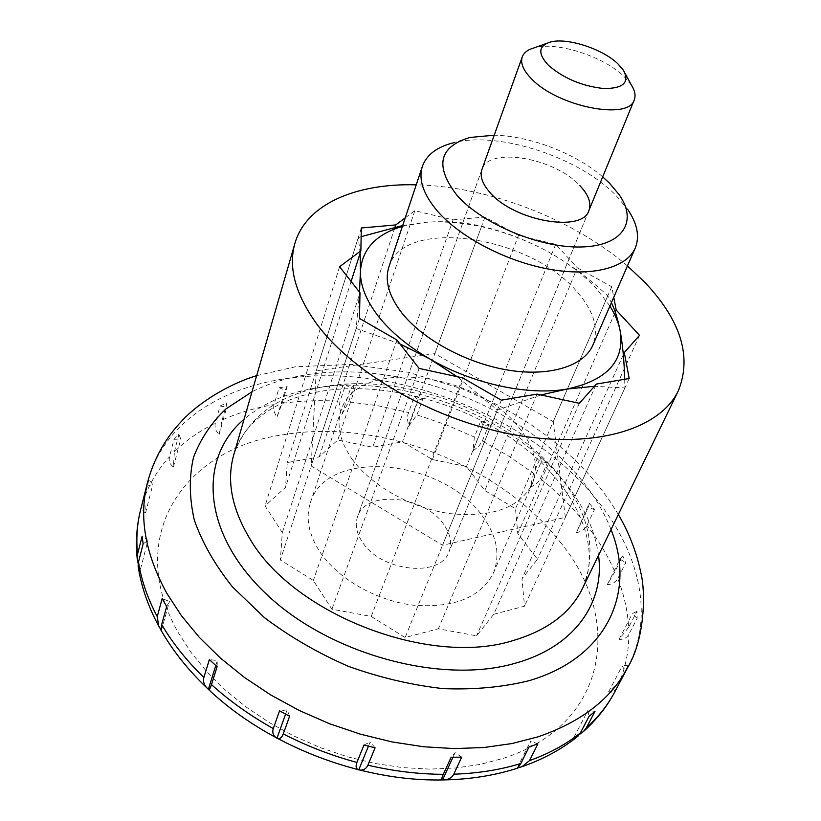 <?xml version="1.0" encoding="UTF-8"?>
<svg xmlns="http://www.w3.org/2000/svg" width="821" height="821" viewBox="0 0 821 821"><rect width="100%" height="100%" fill="white"/><g stroke="black" fill="none" stroke-linecap="round" stroke-linejoin="round"><path stroke-width="0.62" stroke-dasharray="4.11 3.08" d="M631.339 85.015L623.734 76.189C603.168 56.218 556.361 41.255 534.379 47.792M443.668 524.352C424.241 495.391 365.632 489.624 357.535 516.696C354.846 524.66 356.458 533.116 362.389 542.086C380.821 571.816 440.754 578.035 448.995 551.804C452.258 543.071 450.483 533.927 443.668 524.352C424.241 495.391 365.632 489.624 357.535 516.696C354.846 524.66 356.458 533.116 362.389 542.086C380.821 571.816 440.754 578.035 448.995 551.804C452.258 543.071 450.483 533.927 443.668 524.352M560.086 541.942C622.862 617.382 609.849 724.071 503.263 758.368L480.306 764.392L455.624 768.004L429.578 769.103L402.567 767.594L375.064 763.489L347.509 756.798L320.395 747.644L294.195 736.17L269.35 722.572L246.269 707.117L225.344 690.081L206.871 671.763L191.129 652.51L178.28 632.642C122.945 535.754 185.515 448.358 282.865 434.812C379.374 418.063 500.112 464.686 560.086 541.942M627.449 265.912C572.996 218.93 488.126 186.357 416.226 184.828M591.9 506.444L589.293 503.294L576.373 532.726C581.422 531.618 584.942 529.196 586.964 525.471L594.445 509.615L591.9 506.444M540.403 478.633L547.371 462.767L540.526 457.461L533.619 473.327L530.202 487.222C535.118 485.273 538.514 482.409 540.403 478.633C555.92 491.102 569.743 504.607 581.873 519.139M482.307 441.031L488.762 425.073L480.767 421.091L474.384 437.07L472.906 450.996L478.653 446.429L482.307 441.031L508.835 456.168L533.619 473.327M416.955 414.882L422.907 398.739L414.307 396.317L407.75 415.067L407.565 419.921L408.704 426.191L416.955 414.882L446.131 424.785L474.384 437.07M348.679 401.88L354.179 385.48L345.538 384.803L340.089 401.243C338.96 405.317 339.555 409.73 341.895 414.472L348.679 401.88L378.584 405.851L408.417 412.491M282.075 403.316L287.176 386.578L279.089 387.789L274.04 404.568C273.034 408.684 274.04 412.85 277.036 417.058L282.075 403.316C300.855 400.73 320.19 400.032 340.089 401.243M222.152 419.952L226.914 402.854L220.069 405.995L215.338 423.133C214.435 427.3 215.677 431.138 219.084 434.627L222.152 419.952C238.223 412.871 255.516 407.739 274.04 404.568M174.37 451.786L178.916 434.33L174.021 439.327L169.495 456.825C168.633 461.033 169.947 464.44 173.416 467.057L174.37 451.786C186.08 440.364 199.739 430.809 215.338 423.133M144.424 497.557L148.899 479.792L146.661 486.391L142.187 504.186C141.325 508.404 142.454 511.319 145.563 512.94L144.424 497.557C150.12 482.379 158.474 468.812 169.495 456.825M614.888 571.724L607.304 584.665C612.158 584.357 615.647 582.356 617.761 578.651L625.725 562.744L622.79 555.817L614.888 571.724C607.807 555.684 598.499 540.269 586.964 525.471M628.629 627.367L619.075 639.333C623.385 639.723 626.628 638.071 628.814 634.376L637.158 618.336L636.932 611.347L628.629 627.367C627.716 611.05 624.093 594.815 617.761 578.651M619.722 681.327L608.546 691.959C611.922 692.842 614.703 691.436 616.879 687.731L628.291 665.133L619.722 681.327C625.797 666.283 628.835 650.632 628.814 634.376M579.544 734.364L574.197 736.848L577.748 736.365M518.236 767.748L517.599 768.148M493.719 614.282L524.516 606.206L521.982 578.774L537.509 559.275L517.794 533.558L515.496 508.681L484.831 490.548L466.451 466.554L432.4 459.534L402.506 441.852L372.683 447.209L337.78 440.015L319.236 456.825L287.278 462.572L285.513 487.376L265.07 505.91L282.311 532.552L280.361 559.994L313.314 580.468L331.91 609.213L371.215 616.448L405.122 637.517L438.332 628.804L476.549 635.844L493.719 614.282L596.385 384.074M530.192 487.222L541.326 461.72L547.371 462.767M540.526 457.461L541.326 461.72M160.998 630.189L160.783 629.43M138.154 566.264L140.504 569.107L138.174 563.534M480.767 421.091L483.22 425.329L488.762 425.073M472.906 450.996L483.22 425.329M408.704 426.191L418.228 400.227L422.907 398.739M414.307 396.317L418.228 400.227M345.538 384.803L350.7 388.087L354.179 385.48M341.885 414.472L350.7 388.087M277.026 417.058L285.215 390.149L287.176 386.578M279.089 387.789L285.215 390.149M220.069 405.995L226.76 407.154L226.914 402.854M219.084 434.627L226.76 407.154M173.416 467.057L180.764 439.03L178.916 434.33M174.021 439.327L180.764 439.03M146.661 486.391L152.819 484.441L148.899 479.792M145.563 512.94L152.819 484.441M140.504 569.117L147.965 540.31L142.125 536.277M143.131 543.943L147.965 540.31M166.673 606.524L169.465 601.413L162.178 598.591M161.439 630.292L169.465 601.413M215.779 665.544L217.319 660.618L209.376 659.55M217.093 666.714L217.319 660.618M289.628 716.24L287.124 709.857L279.54 710.853M285.595 714.137L287.124 709.857M368.444 746.186L370.168 741.989L363.99 745.016M375.084 747.828L370.168 741.989M461.679 757.167L455.08 752.6L451.119 757.26M452.946 757.27L455.08 752.6M517.23 767.943L530.582 741.096L529.186 746.751M537.878 743.918L530.582 741.096M594.979 711.397L587.918 710.452L589.037 716.384M574.197 736.848L587.918 710.452M608.546 691.959L622.236 665.923L625.458 671.506M628.291 665.133L622.236 665.923M636.932 611.347L632.386 613.574L637.158 618.336M619.075 639.333L632.386 613.574M607.304 584.665L619.999 559.101L625.725 562.744M622.79 555.817L619.999 559.101M589.293 503.294L588.318 507.255L594.445 509.615M576.373 532.726L588.318 507.255M579.339 403.327L476.549 635.844M623.313 354.693L521.982 578.774M639.518 335.348L537.509 559.275M432.4 459.534L518.462 235.453L555.694 244.33L577.296 267.79L484.831 490.548M555.694 244.33L466.451 466.554M371.215 616.448L462.716 377.906M419.11 368.403L331.91 609.213M537.067 394.111L438.332 628.804M405.225 217.873L414.831 210.73L453.089 219.854L372.683 447.209M414.831 210.73L337.78 440.015M282.311 532.552L359.998 292.799M339.586 266.692L265.07 505.91M396.882 339.976L313.314 580.468M351.121 281.439L285.513 487.376M517.794 533.558L615.247 312.113M319.236 456.825L395.024 227.109M577.296 267.79L611.748 286.724L613.749 297.284M611.748 286.724L515.496 508.681M629.225 378.512L524.516 606.206M501.333 400.166L405.122 637.517M453.089 219.854L484.965 217.042L518.462 235.453M484.965 217.042L402.506 441.852M359.475 318.425L280.361 559.994M361.322 227.971L287.278 462.572M609.921 306.059L596.498 288.643C583.495 274.666 567.239 262.299 547.751 251.544C506.3 229.541 465.302 219.812 424.765 222.358L402.393 226.391M402.68 225.508L424.765 222.358C445.31 220.767 464.255 222.06 481.588 226.257C504.453 231.676 526.507 240.112 547.751 251.544C568.85 263.346 588.862 278.114 607.786 295.837L611.409 302.662M399.96 343.917L356.191 328.451L359.475 292.132M388.908 266.876C403.327 216.734 529.319 235.432 576.465 291.157C593.686 310.492 599.156 328.492 592.854 345.159M469.94 137.466L453.849 142.69C499.168 130.908 579.636 157.499 616.386 195.87L627.696 209.417L619.229 194.772M351.706 458.529C370.774 485.611 411.588 508.538 450.801 513.72C492.795 517.507 519.95 507.594 532.254 483.969C539.099 466.215 534.738 447.527 519.17 427.895C476.611 371.123 356.601 357.073 341.064 410.582C336.353 425.299 339.904 441.288 351.706 458.529M482.296 515.927C496.838 535.641 500.543 554.657 493.411 572.945C480.839 597.349 454.331 608.125 413.887 605.251C376.182 600.921 337.39 578.579 319.595 551.425C308.593 534.122 305.525 517.877 310.389 502.688C326.501 447.486 442.57 458.765 482.296 515.927M481.937 169.454L357.535 516.696L481.937 169.454C488.423 146.395 554.76 157.878 579.79 185.556M602.696 176.854C575.695 153.424 529.956 135.865 494.211 135.208M540.947 394.963L497.331 410.038L457.102 376.685M360.142 253.104L358.274 237.638L361.148 236.674M624.689 379.281L624.894 387.933L594.425 386.281M607.786 295.837L553.221 421.676L434.863 353.625L316.249 370.794L311.159 465.948L442.519 545.247L565.371 517.353L553.221 421.676M481.588 226.257L434.863 353.625M624.894 387.933L565.371 517.353M497.331 410.038L442.519 545.247M358.274 237.638L316.249 370.794M356.191 328.451L311.159 465.948M558.885 475.051C509.123 412.83 407.124 373.442 328.277 385.962C278.74 393.844 247.244 416.781 233.78 454.803C237.402 442.622 243.97 431.836 253.463 422.466C270.602 406.169 294.175 395.609 324.192 390.775C387.214 381.396 466.123 403.522 521.356 445.536C576.783 487.746 602.676 547.104 582.387 588.616C597.729 551.671 589.899 513.823 558.885 475.051M598.53 555.335C595.102 530.253 583.957 506.116 565.125 482.892C511.647 416.124 403.132 374.222 318.476 387.615C288.458 392.161 263.654 402.711 244.053 419.264M627.706 667.463C655.23 615.432 638.984 550.768 595.666 498.429C526.959 414.102 393.433 362.554 285.687 378.676C217.832 388.292 161.809 425.576 147.349 483.076M611.009 529.596C604.205 512.212 594.219 495.515 581.073 479.515C521.407 406.087 402.711 360.265 308.994 374.417C288.048 377.465 269.042 383.253 252.006 391.781M142.187 504.186L140.596 509.923M614.755 691.939L616.879 687.731M550.101 42.128L546.632 43.38M618.346 514.48L608.987 499.763L598.417 485.58L586.707 471.972L573.961 459.001L560.261 446.686L545.678 435.079L530.304 424.211L514.223 414.123L497.516 404.866L462.562 388.949L408.458 372.293L351.275 364.38L295.488 366.782L256.665 375.649M588.903 210.515L448.995 551.804L588.903 210.515M623.447 70.278L625.192 73.531M493.411 572.945L532.254 483.969M310.389 502.688L341.064 410.582"/><path stroke-width="1.23" d="M546.632 43.38L534.379 47.792C527.934 49.558 523.901 52.595 522.259 56.916C520.216 63.125 523.305 70.442 531.546 78.847C557.48 106.607 628.907 120.749 634.243 99.905C635.916 95.595 634.951 90.628 631.339 85.015L625.192 73.531M617.731 63.669C602.203 48.644 566.511 37.222 550.101 42.128C538.309 46.068 537.745 53.786 548.397 65.259C563.575 78.375 582.038 86.133 603.804 88.545C623.313 88.576 629.861 82.49 623.447 70.278L617.731 63.669M416.226 184.828C355.945 183.134 306.151 204.152 294.893 243.427C288.068 267.246 295.314 294.041 316.629 323.813C353.82 374.489 437.172 421.666 516.922 435.233C596.775 448.943 660.628 428.418 678.403 390.642C692.011 356.601 680.876 320.559 645.019 282.537L627.449 265.912M138.174 563.534L137.22 558.803L137.528 554.237L142.125 536.277L143.131 543.943L138.503 561.923L138.154 566.264M160.783 629.43L158.679 626.002L157.242 616.622L162.178 598.591L166.673 606.524L161.675 624.545L160.998 630.189M577.748 736.365L580.437 732.845L589.037 716.384L594.979 711.397L586.368 727.827L583.444 731.521L579.544 734.364M517.599 768.148L520.842 763.499L529.186 746.751L537.878 743.918L529.494 760.636L522.064 766.66L518.236 767.748M453.787 774.193C451.889 777.805 448.564 779.714 443.792 779.919L442.293 779.94C441.359 779.827 441.688 777.959 443.299 774.326L451.119 757.26L461.679 757.167L453.787 774.193C477.996 773.372 500.348 769.811 520.842 763.499M367.911 765.182C366.012 769.154 362.964 770.714 358.756 769.862C356.047 768.969 355.431 766.496 356.919 762.422L363.99 745.016L375.084 747.828L367.911 765.182C393.557 771.165 418.689 774.213 443.299 774.326M283.266 733.912C281.644 737.935 279.55 739.372 276.985 738.212C273.27 736.006 272.038 732.784 273.28 728.566L279.54 710.853L289.628 716.24L283.266 733.912C306.797 746.022 331.345 755.525 356.919 762.422M211.49 684.632C210.268 688.398 209.293 690.02 208.555 689.496L207.426 688.429C204.049 685.073 202.859 681.42 203.854 677.479L209.376 659.55L217.093 666.714L211.49 684.632C229.716 701.093 250.313 715.738 273.28 728.566M208.37 689.332L215.779 665.544M276.985 738.212L285.595 714.137M358.756 769.862L368.444 746.186M442.54 779.95L452.946 757.27M615.247 312.113L616.181 310.01L639.518 335.348L624.278 352.558L629.225 378.512L596.385 384.074L579.339 403.327L537.067 394.111L501.333 400.166L462.716 377.906L419.11 368.403L396.882 339.976L359.475 318.425L359.998 292.799L339.586 266.692L360.86 250.877L351.121 281.439M624.278 352.558L623.313 354.693M395.024 227.109L395.743 224.933L405.225 217.873M613.749 297.284L616.181 310.01M360.86 250.877L361.322 227.971L395.743 224.933M611.409 302.662C614.95 309.876 617.864 319.297 620.163 330.914C618.562 322.735 615.155 314.453 609.921 306.059M359.475 292.132L360.44 271.464C360.203 285.472 366.115 300.342 378.194 316.075C390.611 331.838 407.76 346.093 429.629 358.849L399.96 343.917M627.696 209.417C637.363 223.661 639.877 236.53 635.259 248.024L592.854 345.159C583.936 365.971 550.224 376.86 508.661 370.199C467.139 363.57 423.123 339.812 401.962 313.088C388.867 296.083 384.515 280.679 388.908 266.876L422.394 166.314C426.653 154.676 437.131 146.805 453.849 142.69M635.259 248.024C626.875 267.646 592.526 277.005 549.372 269.237C506.259 261.509 459.945 237.218 437.275 210.925C423.226 194.208 418.258 179.337 422.394 166.314M494.211 135.208L469.94 137.466C438.886 146.774 434.525 165.996 456.856 195.141C481.958 223.938 540.002 248.199 581.278 246.977C622.811 246.084 638.071 221.619 619.229 194.772L609.572 183.237L602.696 176.854M579.79 185.556C588.534 194.762 591.561 203.085 588.903 210.515C582.684 233.061 514.008 221.106 490.024 192.555C482.389 183.914 479.69 176.217 481.937 169.454L522.259 56.916M457.102 376.685L429.629 358.849C472.639 383.951 528.591 395.938 567.126 389.031L540.947 394.963M361.148 236.674L402.68 225.508M402.393 226.391C375.905 234.252 361.928 249.276 360.44 271.464L360.142 253.104M594.425 386.281L567.126 389.031C607.191 380.339 624.873 360.973 620.163 330.914C622.667 344.461 624.176 360.583 624.689 379.281M294.893 243.427L233.78 454.803C226.37 480.747 231.799 508.835 250.066 539.089C293.631 614.375 429.516 666.939 512.786 640.657C547.197 630.487 570.39 613.143 582.387 588.616L678.403 390.642M244.053 419.264C198.374 457.79 201.473 532.049 265.286 593.09C328.595 654.337 442.109 685.176 516.265 662.947C575.336 646.26 604.851 602.029 598.53 555.335M256.665 375.649C227.458 384.444 197.738 403.645 182.057 420.701C165.298 438.26 153.722 459.052 147.349 483.076C138.718 517.086 145.225 553.877 166.889 593.419L181.441 615.709L199.37 637.404L220.459 658.103L244.422 677.438L270.868 695.028L299.378 710.545L329.457 723.691L360.552 734.21L392.11 741.938L423.564 746.751L454.362 748.598L483.98 747.5L511.935 743.559L537.806 736.899C581.176 722.07 611.142 698.917 627.706 667.463C645.439 638.02 645.624 590.545 640.708 572.216C636.542 552.153 629.091 532.901 618.346 514.48M252.006 391.781L225.929 408.93C211.284 422.825 200.478 439.009 193.489 457.471C189.015 477.042 189.282 497.895 194.3 520.052C202.171 542.568 214.886 564.827 232.425 586.841L264.629 617.782C289.875 636.809 317.799 652.993 348.402 666.334C379.856 677.633 411.434 685.063 443.135 688.624C474.117 689.845 502.75 687.198 529.022 680.701C608.197 657.662 636.152 591.151 611.009 529.596M147.349 483.076L140.596 509.923C137.056 523.901 136.04 538.679 137.528 554.237M138.503 561.923C141.263 579.913 147.503 598.14 157.242 616.622M586.368 727.827C598.365 717.031 607.827 705.065 614.755 691.939C607.027 706.542 596.59 719.74 583.454 731.521M529.494 760.636C549.218 753.534 566.203 744.278 580.437 732.845M161.675 624.545C172.502 642.966 186.562 660.618 203.854 677.479M578.025 736.129C562.211 748.957 543.564 759.138 522.064 766.66M517.815 768.087C495.084 775.424 470.402 779.365 443.792 779.919M442.293 779.94C360.583 781.582 267.708 745.642 208.555 689.496M207.426 688.429C188.183 670.141 172.667 650.663 160.885 629.984M158.669 626.002C147.934 606.021 141.068 585.989 138.092 565.905M137.21 558.803C135.547 541.788 136.676 525.491 140.596 509.923M627.706 667.463L614.755 691.939M634.243 99.905L588.903 210.515"/></g></svg>
